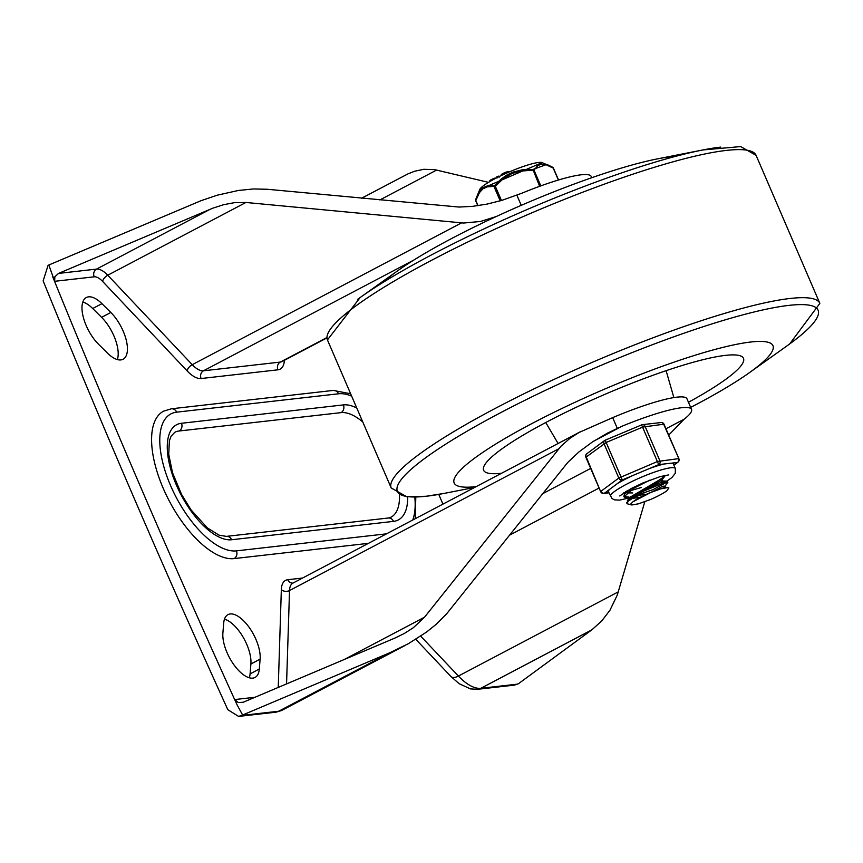 <?xml version="1.0" encoding="UTF-8"?>
<svg xmlns="http://www.w3.org/2000/svg" width="863" height="863" viewBox="0 0 863 863"><rect width="100%" height="100%" fill="white"/><g stroke="black" fill="none" stroke-linecap="round" stroke-linejoin="round"><path stroke-width="1.29" d="M496.085 216.602L480.529 221.457L463.668 223.042L245.923 202.471L234.078 202.719L223.603 204.704L212.881 208.156L58.544 273.409L54.854 276.807L54.66 281.306L48.824 265.006L201.176 200.637L217.249 195.189L238.447 190.453L253.485 188.954L267.25 189.267L459.019 207.055L472.59 206.354L487.023 204.1L501.932 200.345L521.759 193.258A78.76 12.104 -23.3 0 1 591.209 176.462L591.748 177.713M487.897 182.212L434.585 169.623L423.744 169.299L414.736 171.208L408.005 173.862L361.64 198.21M52.384 276.02A5271.495 2360.359 62.2 0 0 237.066 704.855L234.79 699.559L238.274 702.558L243.226 702.245L394.92 638.07L404.283 633.507L413.388 627.671L424.531 617.207L561.112 446.085L569.936 438.307L579.051 432.471L612.676 417.638A78.76 12.104 -23.3 0 1 686.97 398.814L691.533 409.407A78.76 12.104 156.7 0 0 622.083 426.203L607.552 433.075L592.374 442.018L578.944 451.932L567.757 462.439L446.678 613.766L436.117 624.359L426.635 631.996L408.415 643.669L389.688 652.806L242.632 715.017L237.066 704.855M442.913 504.121A5271.495 2360.359 62.2 0 0 438.771 494.413M223.711 623.032L222.891 632.935A29.903 13.387 62.2 0 0 234.002 664.92A29.903 13.387 62.2 0 0 255.027 677.455A29.903 13.387 62.2 0 0 259.299 669.052L260.119 659.149A29.903 13.387 62.2 0 0 249.008 627.164A29.903 13.387 62.2 0 0 227.983 614.629A29.903 13.387 62.2 0 0 223.711 623.032M101.942 303.668A29.903 13.387 62.2 0 0 86.332 297.53A29.903 13.387 62.2 0 0 83.333 317.325A29.903 13.387 62.2 0 0 98.576 344.294L107.465 353.107A29.903 13.387 62.2 0 0 123.075 359.245A29.903 13.387 62.2 0 0 126.074 339.45A29.903 13.387 62.2 0 0 110.82 312.471L101.942 303.668L92.708 308.523A29.903 13.387 62.2 0 0 82.816 302.05M368.415 543.345L234.067 558.598A82.255 36.829 -117.8 0 1 166.138 494.758A82.255 36.829 -117.8 0 1 163.592 411.166L171.392 408.792A5.836 5.135 83.5 0 1 176.667 412.158L338.566 393.787A76.419 34.218 -117.8 0 1 351.662 396.139M668.706 435.103L684.208 419.159A78.76 12.104 156.7 0 0 691.533 409.407M517.671 684.122L480.831 688.296A11.672 10.28 -96.5 0 1 477.584 689.3L514.434 685.125L518.426 683.723L591.802 629.871L601.684 621.015L609.947 610.249L617.293 595.028L644.812 501.727M48.824 265.006L48.069 265.394L43.15 280.874A5271.495 2360.359 -117.8 0 0 227.832 709.71L238.62 716.419L242.632 715.017M249.31 677.789A29.903 13.387 62.2 0 0 250.076 673.917L250.896 664.003A29.903 13.387 62.2 0 0 242.988 636.937A29.903 13.387 62.2 0 0 224.477 619.149M117.357 359.58A29.903 13.387 62.2 0 0 101.597 317.336L92.708 308.523M356.764 408.005A64.175 28.738 62.2 0 0 343.355 404.909L181.457 423.28A64.175 28.738 62.2 0 0 176.343 484.941A64.175 28.738 62.2 0 0 231.618 539.753L393.517 521.381A5.836 5.135 -96.5 0 0 388.242 518.016L391.004 517.196A58.339 26.117 62.2 0 0 399.472 495.135M362.784 421.964A58.339 26.117 62.2 0 0 341.025 412.633A5.836 5.135 -96.5 0 0 343.355 404.909M181.457 423.28A5.836 5.135 83.5 0 1 179.116 431.004A58.339 26.117 62.2 0 0 174.736 432.331L171.057 436.279L169.375 440.928L168.727 454.262L172.524 472.741L181.543 494.402L191.025 509.86L207.444 527.973L219.04 535.146L226.343 536.387A5.836 5.135 -96.5 0 1 231.618 539.753M179.116 431.004L341.025 412.633M750.864 342.007A173.549 26.677 -23.3 0 1 772.946 345.653A173.549 26.677 -23.3 0 1 749.537 372.589A173.549 26.677 -23.3 0 1 690.67 407.401A173.549 26.677 156.7 0 0 772.946 345.653A173.549 26.677 156.7 0 0 750.864 342.007A173.549 26.677 156.7 0 0 566.15 406.462A173.549 26.677 156.7 0 0 454.154 482.956A173.549 26.677 -23.3 0 1 566.15 406.462A173.549 26.677 -23.3 0 1 750.864 342.007M476.171 486.613A173.549 26.677 -23.3 0 1 454.154 482.956A173.549 26.677 156.7 0 0 476.171 486.613M357.519 299.439A229.029 35.21 -23.3 0 1 360.119 297.562L397.767 270.723A173.549 26.677 -23.3 0 1 657.487 158.868L702.86 149.957A229.029 35.21 -23.3 0 1 720.767 147.098M671.058 156.699A173.549 26.677 156.7 0 0 518.253 206.645A173.549 26.677 156.7 0 0 383.258 282.287M688.458 402.277A141.467 21.748 156.7 0 0 743.216 357.843A141.467 21.748 156.7 0 0 725.481 355.373A141.467 21.748 156.7 0 0 576.527 407.153A141.467 21.748 156.7 0 0 483.442 469.72A141.467 21.748 156.7 0 0 501.554 473.248M664.553 475.459L664.823 476.214L659.731 479.666M641.468 487.476L629.914 490.799M627.606 491.209L626.775 491.327M665.459 487.304L664.952 486.128L662.784 486.225L633.021 501.737L630.875 503.841L631.845 504.984L627.131 503.755L628.102 501.274L642.838 491.435L665.103 482.331L667.822 482.32L664.834 486.505M644.316 494.089L632.741 497.433M630.422 497.854L629.634 497.962M629.138 498.016L626.258 498.08L624.143 496.592L634.316 487.973L649.688 480.195M632.406 487.908L624.467 494.165L623.906 496.344M624.143 496.592L628.933 497.023M630.378 496.818L632.32 496.462M635.254 495.772L653.226 489.537L667.088 482.072M667.822 482.32L666.851 481.112L661.608 482.201L642.644 490.346L627.768 500.216L627.045 503.205M666.668 491.004L668.89 487.951L665.125 487.271L650.335 492.633A18.803 2.891 156.7 0 0 633.054 501.737M662.137 479.591L659.936 479.612L629.051 497.832M631.187 498.555L638.491 497.53M666.851 481.112L660.475 480.918L630.173 497.077L629.494 498.587M627.185 492.87L632.708 492.946M667.843 487.53L660.54 488.911L650.335 492.633M631.845 504.984L638.609 503.776L650.486 499.515A22.945 3.528 156.7 0 0 666.635 491.015M478.059 205.674L475.858 200.755M501.446 200.496L495.33 186.289L487.325 186.85L482.956 188.792L479.418 192.654L475.837 200.518A1.456 0.982 -161.7 0 1 475.664 199.601L478.922 192.233L482.881 187.756L488.113 185.567L494.467 185.642A1.456 1.187 99.9 0 0 494.175 186.904L500.184 200.863M540.799 185.89L534.014 170.13L520.346 171.111L511.878 173.571L503.215 178.717L495.33 186.289L494.467 185.642L500.928 179.267L506.452 175.275L512.719 172.19L522.104 169.838L532.913 169.45L539.645 186.311M553.259 168.145L545.848 164.606L541.5 164.175L537.919 165.502L534.014 170.13A1.456 1.251 -150.9 0 0 532.913 169.45L546.883 164.402L552.568 167.228A1.456 1.057 120.7 0 1 552.773 167.314L552.773 167.314A1.456 1.057 120.7 0 1 553.183 167.961L558.383 180.043M498.782 176.149L496.84 176.807L497.304 177.875M508.534 171.651A3.711 0.572 156.7 0 0 508.35 171.661L507.681 171.737A3.743 0.572 156.7 0 0 503.69 173.129A3.743 0.572 156.7 0 0 501.274 174.779L501.338 174.93M495.243 177.994A3.743 0.572 156.7 0 0 491.554 179.504A3.743 0.572 156.7 0 0 489.785 180.831L489.86 181.003M605.2 440.238A2.913 2.416 53.4 0 0 603.992 443.625L618.814 478.037A2.913 2.416 53.4 0 0 622.299 479.947L605.2 440.238M641.619 424.909L658.717 464.618A2.913 2.567 -96.5 0 0 659.882 460.756L645.071 426.344A2.913 2.567 -96.5 0 0 641.662 424.887L605.2 440.195A2.913 2.913 0 0 0 604.596 440.54L586.786 453.765A2.913 2.913 0 0 0 585.848 457.261L600.67 491.673L586.182 456.851A2.913 2.416 -126.6 0 1 586.786 453.765M666.905 481.123L671.964 477.476L675.298 473.28L675.319 468.512L673.323 463.873A35.297 5.426 156.7 0 0 671.997 463.107L664.068 464.003A35.297 5.426 156.7 0 0 648.264 469.019L632.752 475.545A35.297 5.426 156.7 0 0 624.305 479.72A35.297 5.426 156.7 0 0 617.185 483.744L609.602 489.375A35.297 5.426 156.7 0 0 608.491 491.791L611.953 498.469L614.413 499.85L619.483 500.13L628.825 498.048M671.997 463.107L677.336 462.503A2.913 2.416 53.4 0 0 677.93 462.19L673.895 465.189M608.868 492.676L604.488 493.172A2.913 2.416 -126.6 0 1 601.004 491.263L618.814 478.037L657.541 461.489L678.501 458.641A2.913 2.567 83.5 0 1 677.336 462.503L673.852 465.092M627.498 491.306A25.081 3.851 -23.3 0 1 626.7 491.5M626.365 491.586A25.081 3.851 -23.3 0 1 625.384 491.813M277.972 369.806A5.836 5.135 83.5 0 1 280.302 362.082L203.463 370.799A5.836 5.135 -96.5 0 0 201.122 378.523L277.972 369.806A29.169 13.064 62.2 0 0 284.38 360.335M326.818 337.983L282.061 361.554A23.333 10.453 -117.8 0 1 280.302 362.082L326.743 337.638M102.621 281.414A5.836 2.762 136.6 0 1 107.756 275.221A23.333 10.453 62.2 0 0 96.537 269.094A5.836 5.135 -96.5 0 0 94.207 276.818A17.497 7.832 -117.8 0 1 102.621 281.414L187.109 370.874A29.169 13.064 62.2 0 0 201.122 378.523M187.109 370.874A5.836 2.762 136.6 0 1 192.244 364.682L107.756 275.221L245.923 202.471M414.046 259.925L203.463 370.799A23.333 10.453 -117.8 0 1 192.244 364.682L461.522 222.891M210.238 209.234L96.537 269.094L58.544 273.409M516.883 195.211L521.252 205.34M54.66 281.306L94.207 276.818M255.006 697.261L234.79 699.559M302.546 578.037L287.767 579.709A29.169 13.064 62.2 0 0 281.338 589.688L278.242 687.433M379.882 199.936L436.646 170.043M286.559 683.917L289.526 590.551A5.836 4.099 1.8 0 1 281.338 589.688M287.767 579.709A5.836 5.135 -96.5 0 0 292.945 583.086M558.803 448.771L289.526 590.551A23.333 10.453 -117.8 0 1 292.913 583.108L581.015 431.414M612.676 417.638L617.272 428.296M424.531 617.207L343.981 659.623M389.688 652.806L278.717 711.231A11.672 10.28 83.5 0 1 275.47 712.234L282.223 710.173A46.667 20.895 -117.8 0 1 278.717 711.231L241.877 715.416M593.733 441.133L622.083 426.203M591.802 629.871L480.831 688.296A46.667 20.895 -117.8 0 1 458.404 676.053A11.672 5.523 136.6 0 1 450.961 676.538L415.804 639.31M618.307 591.856L458.404 676.053L420.713 636.15M509.31 535.308L599.095 488.026M684.208 419.159L665.977 428.76M590.648 468.415L542.352 493.852M250.076 673.917L259.299 669.052M250.896 664.003L260.119 659.149M101.597 317.336L110.82 312.471M414.812 497.056A76.419 34.218 -117.8 0 1 412.741 520.011M338.566 393.787A5.836 5.135 -96.5 0 0 333.301 390.421L350.637 393.776M386.473 533.841L236.397 550.874A76.419 34.218 -117.8 0 1 170.583 485.589A76.419 34.218 -117.8 0 1 176.667 412.158M234.067 558.598A5.836 5.135 -96.5 0 0 236.397 550.874M393.517 521.381A64.175 28.738 62.2 0 0 407.681 496.829M360.119 297.562A229.029 35.21 -23.3 0 1 702.86 149.957L740.637 146.581L756.085 155.329A233.344 35.868 -23.3 0 0 726.387 150.41A233.344 35.868 -23.3 0 0 478.037 237.088A233.344 35.868 -23.3 0 0 327.444 339.925L360.119 297.562M327.444 339.925L391.209 487.983A233.344 35.868 -23.3 0 1 541.802 385.146A233.344 35.868 -23.3 0 1 790.152 298.469A233.344 35.868 -23.3 0 1 819.85 303.388L756.085 155.329M474.628 487.422L444.434 493.356A229.029 35.21 -23.3 0 1 426.527 496.203A229.029 35.21 -23.3 0 1 500.001 413.021A229.029 35.21 -23.3 0 1 788.933 305.383A229.029 35.21 -23.3 0 1 787.175 345.75L749.537 372.589M477.811 205.707L475.675 200.723A1.456 1.456 0 0 1 475.621 199.687L479.752 189.482A34.391 5.286 -23.3 0 1 509.181 171.964A34.391 5.286 -23.3 0 1 542.137 162.622L552.773 167.314A1.456 1.456 0 0 1 553.366 167.994L558.534 179.989M608.944 492.827L603.679 493.42A2.913 2.567 -96.5 0 0 604.488 493.172L609.602 489.375M585.848 457.261L606.301 442.417L642.73 427.077L663.679 424.229L678.879 458.695A2.913 2.913 0 0 1 677.93 462.19M661.047 422.546A2.913 2.567 83.5 0 1 663.679 424.229L664.057 424.283A2.913 2.913 0 0 0 661.047 422.546L642.428 424.65A2.913 2.913 0 0 0 641.63 424.866M675.319 468.512A35.297 5.426 156.7 0 0 626.301 484.348A35.297 5.426 156.7 0 0 610.486 496.43M626.236 492.341A25.081 3.851 -23.3 0 1 623.776 492.827M617.185 483.744L622.299 479.947L632.752 475.545M648.264 469.019L658.717 464.618L664.068 464.003M477.584 689.3L470.551 688.922L459.213 683.744L450.961 676.538M238.62 716.419L275.47 712.234M282.223 710.173L404.488 645.794M415.254 518.685L415.804 497.034M171.392 408.792L333.301 390.421M388.242 518.016L226.343 536.387M819.85 303.388L789.699 343.927M391.209 487.983L406.786 496.743L426.182 496.257L444.434 493.356M673.874 397.584L666.107 370.68M558.091 443.474L545.74 422.525M623.83 496.182L624.251 497.153M628.998 497.692L629.407 498.663M662.104 479.504L662.611 480.702M630.173 497.077L627.379 500.68M627.282 490.54L624.467 494.165M626.258 498.08L629.17 498.361M664.823 476.214L662.007 479.839M625.567 491.694L626.322 491.77M626.689 502.805L627.099 503.776M498.846 176.052L499.299 177.109M479.752 189.482L542.137 162.622M668.62 474.898L660.227 476.581L642.644 483.086L631.08 488.598L619.731 495.955M664.057 424.283L678.879 458.695M600.67 491.673A2.913 2.913 0 0 0 603.679 493.42"/></g></svg>
